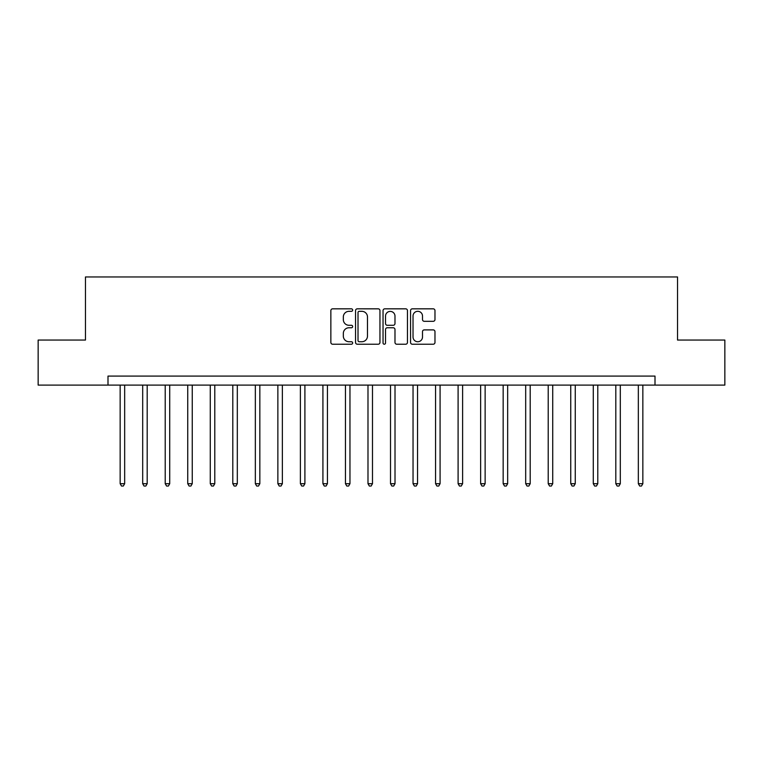 <?xml version="1.0" encoding="UTF-8"?>
<svg xmlns="http://www.w3.org/2000/svg" width="763" height="763" viewBox="0 0 763 763"><rect width="100%" height="100%" fill="white"/><g stroke="black" fill="none" stroke-linecap="round" stroke-linejoin="round"><path stroke-width="1.14" d="M352.659 310.074A1.24 1.24 0 0 0 351.428 308.834L332.63 308.834A1.764 1.764 0 0 0 330.856 310.608L330.856 342.453A1.764 1.764 0 0 0 332.63 344.218L351.428 344.218A1.24 1.24 0 0 0 352.659 342.978A1.24 1.24 0 0 0 351.428 341.738L348.996 341.738A5.665 5.665 0 0 1 343.331 336.082L343.331 333.431A5.665 5.665 0 0 1 348.996 327.766L351.428 327.766A1.24 1.24 0 0 0 352.659 326.526A1.24 1.24 0 0 0 351.428 325.286L348.996 325.286A5.665 5.665 0 0 1 343.331 319.63L343.331 316.979A5.665 5.665 0 0 1 348.996 311.314L351.428 311.314A1.24 1.24 0 0 0 352.659 310.074M433.203 321.309A1.764 1.764 0 0 0 434.977 319.544L434.977 310.608A1.764 1.764 0 0 0 433.203 308.834L412.325 308.834A1.764 1.764 0 0 0 410.561 310.608L410.561 342.453A1.764 1.764 0 0 0 412.325 344.218L433.203 344.218A1.764 1.764 0 0 0 434.977 342.453L434.977 331.657A1.764 1.764 0 0 0 433.203 329.893L424.266 329.893A1.764 1.764 0 0 0 422.502 331.657L422.502 337.008A4.731 4.731 0 0 1 417.771 341.738A4.731 4.731 0 0 1 413.031 337.008L413.031 316.044A4.731 4.731 0 0 1 417.771 311.314A4.731 4.731 0 0 1 422.502 316.044L422.502 319.544A1.764 1.764 0 0 0 424.266 321.309L433.203 321.309M107.993 385.105L38.15 385.105L38.15 340.05L85.466 340.05L85.466 276.959L677.534 276.959L677.534 340.05L724.85 340.05L724.85 385.105L655.007 385.105L655.007 376.092L107.993 376.092L107.993 385.105L655.007 385.105M379.955 310.608A1.764 1.764 0 0 0 378.181 308.834L357.303 308.834A1.764 1.764 0 0 0 355.539 310.608L355.539 342.453A1.764 1.764 0 0 0 357.303 344.218L378.181 344.218A1.764 1.764 0 0 0 379.955 342.453L379.955 310.608M384.819 308.834L405.697 308.834A1.764 1.764 0 0 1 407.461 310.608L407.461 342.453A1.764 1.764 0 0 1 405.697 344.218L396.76 344.218A1.764 1.764 0 0 1 394.986 342.453L394.986 329.54A1.764 1.764 0 0 0 393.222 327.766L387.289 327.766A1.764 1.764 0 0 0 385.525 329.54L385.525 342.978A1.24 1.24 0 0 1 384.285 344.218A1.24 1.24 0 0 1 383.045 342.978L383.045 310.608A1.764 1.764 0 0 1 384.819 308.834M359.249 311.314A1.24 1.24 0 0 0 358.019 312.553L358.019 340.508A1.24 1.24 0 0 0 359.249 341.738L361.815 341.738A5.665 5.665 0 0 0 367.48 336.082L367.48 316.979A5.665 5.665 0 0 0 361.815 311.314L359.249 311.314M394.986 316.13A4.731 4.731 0 0 0 390.255 311.399A4.731 4.731 0 0 0 385.525 316.13L385.525 323.522A1.764 1.764 0 0 0 387.289 325.286L393.222 325.286A1.764 1.764 0 0 0 394.986 323.522L394.986 316.13M120.153 385.105L120.153 483.694L124.665 483.694L124.665 385.105M124.665 483.694L123.31 486.041L121.508 486.041L120.153 483.694M142.691 385.105L142.691 483.694L147.192 483.694L147.192 385.105M147.192 483.694L145.838 486.041L144.035 486.041L142.691 483.694M165.218 385.105L165.218 483.694L169.72 483.694L169.72 385.105M169.72 483.694L168.375 486.041L166.572 486.041L165.218 483.694M187.746 385.105L187.746 483.694L192.247 483.694L192.247 385.105M192.247 483.694L190.903 486.041L189.1 486.041L187.746 483.694M210.273 385.105L210.273 483.694L214.784 483.694L214.784 385.105M214.784 483.694L213.43 486.041L211.628 486.041L210.273 483.694M232.801 385.105L232.801 483.694L237.312 483.694L237.312 385.105M237.312 483.694L235.958 486.041L234.155 486.041L232.801 483.694M255.338 385.105L255.338 483.694L259.84 483.694L259.84 385.105M259.84 483.694L258.485 486.041L256.683 486.041L255.338 483.694M277.866 385.105L277.866 483.694L282.367 483.694L282.367 385.105M282.367 483.694L281.022 486.041L279.22 486.041L277.866 483.694M300.393 385.105L300.393 483.694L304.904 483.694L304.904 385.105M304.904 483.694L303.55 486.041L301.747 486.041L300.393 483.694M322.921 385.105L322.921 483.694L327.432 483.694L327.432 385.105M327.432 483.694L326.078 486.041L324.275 486.041L322.921 483.694M345.448 385.105L345.448 483.694L349.959 483.694L349.959 385.105M349.959 483.694L348.605 486.041L346.803 486.041L345.448 483.694M367.985 385.105L367.985 483.694L372.487 483.694L372.487 385.105M372.487 483.694L371.133 486.041L369.33 486.041L367.985 483.694M390.513 385.105L390.513 483.694L395.015 483.694L395.015 385.105M395.015 483.694L393.67 486.041L391.867 486.041L390.513 483.694M413.041 385.105L413.041 483.694L417.552 483.694L417.552 385.105M417.552 483.694L416.197 486.041L414.395 486.041L413.041 483.694M435.568 385.105L435.568 483.694L440.079 483.694L440.079 385.105M440.079 483.694L438.725 486.041L436.922 486.041L435.568 483.694M458.096 385.105L458.096 483.694L462.607 483.694L462.607 385.105M462.607 483.694L461.253 486.041L459.45 486.041L458.096 483.694M480.633 385.105L480.633 483.694L485.134 483.694L485.134 385.105M485.134 483.694L483.78 486.041L481.978 486.041L480.633 483.694M503.16 385.105L503.16 483.694L507.662 483.694L507.662 385.105M507.662 483.694L506.317 486.041L504.515 486.041L503.16 483.694M525.688 385.105L525.688 483.694L530.199 483.694L530.199 385.105M530.199 483.694L528.845 486.041L527.042 486.041L525.688 483.694M548.215 385.105L548.215 483.694L552.727 483.694L552.727 385.105M552.727 483.694L551.372 486.041L549.57 486.041L548.215 483.694M570.753 385.105L570.753 483.694L575.254 483.694L575.254 385.105M575.254 483.694L573.9 486.041L572.097 486.041L570.753 483.694M593.28 385.105L593.28 483.694L597.782 483.694L597.782 385.105M597.782 483.694L596.428 486.041L594.625 486.041L593.28 483.694M615.808 385.105L615.808 483.694L620.309 483.694L620.309 385.105M620.309 483.694L618.965 486.041L617.162 486.041L615.808 483.694M638.335 385.105L638.335 483.694L642.847 483.694L642.847 385.105M642.847 483.694L641.492 486.041L639.69 486.041L638.335 483.694"/></g></svg>
